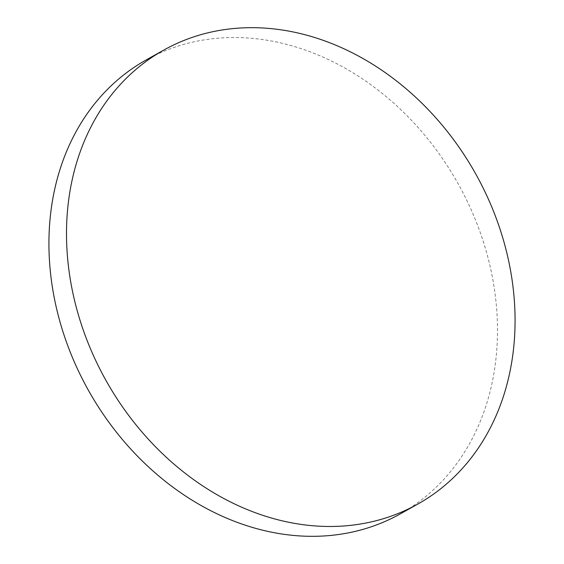 <?xml version="1.0" encoding="UTF-8"?>
<svg xmlns="http://www.w3.org/2000/svg" width="564" height="564" viewBox="0 0 564 564"><rect width="100%" height="100%" fill="white"/><g stroke="black" fill="none" stroke-linecap="round" stroke-linejoin="round"><path stroke-width="0.42" stroke-dasharray="2.82 2.11" d="M146.111 59.974A260.117 211.768 -119.3 0 1 180.48 45.346A260.117 211.768 -119.3 0 1 468.444 203.823A260.117 211.768 -119.3 0 1 400.32 513.867"/><path stroke-width="0.85" d="M417.889 504.026L400.32 513.867A260.117 211.768 -119.3 0 1 365.944 528.496A260.117 211.768 -119.3 0 1 77.98 370.019A260.117 211.768 -119.3 0 1 146.111 59.974L163.68 50.133A260.117 211.768 -119.3 0 1 198.056 35.504A260.117 211.768 -119.3 0 1 486.02 193.981A260.117 211.768 -119.3 0 1 417.889 504.026A260.117 211.768 -119.3 0 1 383.52 518.654A260.117 211.768 -119.3 0 1 95.556 360.177A260.117 211.768 -119.3 0 1 163.68 50.133"/></g></svg>
